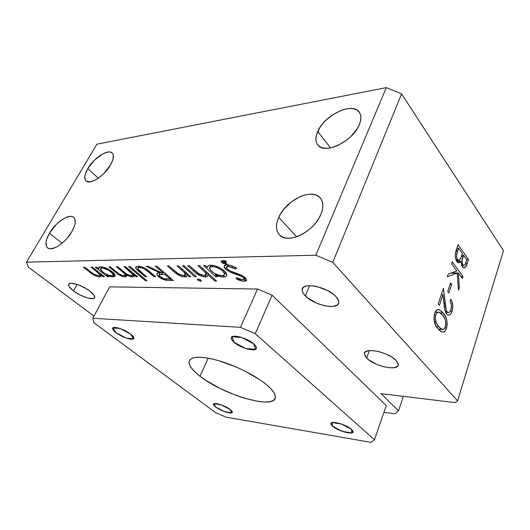 <?xml version="1.0" encoding="UTF-8"?>
<svg xmlns="http://www.w3.org/2000/svg" width="530" height="530" viewBox="0 0 530 530"><rect width="100%" height="100%" fill="white"/><g stroke="black" fill="none" stroke-linecap="round" stroke-linejoin="round"><path stroke-width="0.79" d="M234.114 342.32C232.239 340.704 231.285 339.313 231.259 338.147C230.669 333.595 247.033 337.709 253.731 343.897L255.964 346.448L256.381 347.548L255.771 349.171L253.367 349.86L247.278 348.992L240.09 346.169L235.837 343.645L232.756 341.022L231.325 338.683L231.312 337.743L231.782 336.994L234.088 336.225L240.229 337.034L247.643 339.929L253.731 343.897C255.5 345.467 256.401 346.812 256.414 347.918C256.831 352.463 240.832 348.369 234.114 342.32L232.041 336.795L241.859 337.524L253.731 343.897L255.486 349.356L256.348 347.375L255.486 349.356L245.695 348.508L234.114 342.32L245.695 348.508L255.486 349.356L253.731 343.897L241.859 337.524L232.041 336.795L234.114 342.32M116.163 332.827C113.87 331.091 112.691 329.68 112.632 328.593C112.214 325.466 124.205 329.05 130.466 333.979L132.904 336.199L133.712 338.604L132.261 339.246L127.69 338.557L121.675 336.152L116.163 332.827L113.692 330.627L112.731 328.169L115.328 327.447L120.661 328.752L126.895 331.647L130.466 333.979C132.679 335.682 133.812 337.06 133.851 338.1C134.169 341.207 122.43 337.67 116.163 332.827L112.85 327.99L119.985 328.514L130.466 333.979L133.573 338.769L126.412 338.147L116.163 332.827L126.412 338.147L133.573 338.769L130.466 333.979L119.985 328.514L112.85 327.99L116.163 332.827M215.723 407.113L213.438 404.383C213.014 401.773 224.992 405.397 230.133 409.471L231.901 411.147L232.279 412.367L230.212 412.989L227.403 412.512L220.301 409.836L215.723 407.113L213.921 405.45L213.457 404.204L215.425 403.522L221.778 405.086L228.801 408.544L232.326 412.135C232.65 414.725 220.884 411.134 215.723 407.113L213.954 403.708L221.156 404.86L230.133 409.471L231.729 412.837L232.226 411.691L231.729 412.837L224.535 411.631L215.723 407.113L224.535 411.631L231.729 412.837L230.133 409.471L221.156 404.86L213.954 403.708L215.723 407.113M332.542 426.233L330.806 423.722C330.23 420.158 346.302 424.457 351.529 429.34L353.033 431.175L352.828 432.467L350.979 433.043L345.825 432.407L337.385 429.287L333.873 427.246L330.978 424.411L331.065 423.079L332.813 422.45L340.101 423.609L348.541 427.253L351.529 429.34L353.159 431.751C353.57 435.302 337.802 431.029 332.542 426.233L332.058 422.569L341.572 424.093L351.529 429.34L351.761 432.937L352.635 430.499L351.761 432.937L342.294 431.354L332.542 426.233L342.294 431.354L351.761 432.937L351.529 429.34L341.572 424.093L332.058 422.569L332.542 426.233M73.471 290.89C70.218 288.386 68.582 286.346 68.569 284.776C68.304 280.86 82.23 285.014 90.02 291.248L94.194 295.528L94.618 297.575L93.081 298.615L87.728 298.032L80.408 295.144L73.471 290.89L69.198 286.644L68.608 284.524L70.013 283.384L71.417 283.252L77.771 284.636L85.482 288.234L90.02 291.248C93.154 293.713 94.711 295.694 94.698 297.191C94.837 301.073 81.276 296.999 73.471 290.89L77.095 284.405L73.471 290.89M305.32 295.912C303.153 293.7 302.1 291.685 302.153 289.87C301.53 281.695 327.209 286.584 335.947 296.581L338.544 300.583L338.796 302.345L338.332 303.862L337.193 305.068L333.085 306.419L330.289 306.512L323.744 305.558L316.748 303.226L307.572 297.92L303.624 293.911L302.55 291.984L302.153 290.202L302.445 288.638L303.438 287.353L305.094 286.399L307.354 285.822L313.356 285.882L316.854 286.531L327.673 290.592L333.681 294.494L335.947 296.581C337.908 298.695 338.862 300.603 338.796 302.292C339.014 310.494 314.151 305.545 305.32 295.912L309.599 285.65L305.32 295.912M366.634 358.042L364.368 353.768C363.686 346.878 388.914 352.092 396.274 360.585L398.235 363.792L398.229 365.143L397.573 366.263L394.452 367.641L389.391 367.747L383.17 366.588L376.697 364.355L368.535 359.711L365.283 356.412L364.395 353.503L364.918 352.337L367.82 350.827L372.835 350.595L379.215 351.715L385.953 354.02L391.962 357.147L396.274 360.585L398.308 364.613C398.613 371.517 374.087 366.257 366.634 358.042L369.364 350.588L366.634 358.042M87.775 168.639C93.777 158.072 107.948 148.758 112.062 152.879C114.248 155.098 113.738 159.132 110.525 164.963L112.976 159.345L113.254 154.939L112.559 153.409L111.353 152.401L109.683 151.958L107.616 152.077L102.628 153.972L94.446 160.212L87.775 168.639L85.27 174.145L84.773 176.556L85.396 180.227L86.503 181.34L90.14 181.876L95.181 180.094L97.997 178.398L103.655 173.714L110.525 164.963C104.595 175.682 90.193 185.102 86.158 181.088C83.839 178.769 84.383 174.622 87.775 168.639L98.302 178.193L87.775 168.639M49.489 233.187C55.69 222.335 69.052 213.358 73.531 217.22C76.274 219.764 75.724 224.568 71.875 231.643L74.631 225.429L75.2 222.699L74.624 218.506L73.511 217.201L71.914 216.492L69.894 216.386L64.912 217.982L59.32 221.726L56.544 224.23L49.489 233.187L46.686 239.255L46.037 241.985L46.388 246.311L47.389 247.729L48.912 248.57L50.887 248.795L55.915 247.338L58.77 245.708L64.594 240.958L67.323 238.023L71.875 231.643C65.753 242.634 52.172 251.757 47.746 248.013C44.851 245.35 45.434 240.408 49.489 233.187L62.07 243.25L49.489 233.187M278.714 217.366C285.75 200.413 311.587 187.666 320.007 197.663C323.479 201.645 323.764 207.243 320.869 214.458L322.32 210.105L322.863 206.018L322.485 202.347L321.206 199.24L319.106 196.809L316.264 195.139L312.806 194.278L308.871 194.245L304.611 195.033L300.185 196.603L291.474 201.798L283.967 209.058L281.006 213.153L278.714 217.366L277.19 221.547L276.494 225.548L276.653 229.218L277.68 232.412L279.542 235.015L282.192 236.903L285.531 238.003L289.44 238.255L293.772 237.639L298.357 236.161L303.008 233.876L307.532 230.875L311.753 227.271L315.476 223.223L318.556 218.89L320.869 214.458C314.124 231.762 287.942 244.549 279.701 235.168C275.746 230.941 275.421 225.011 278.714 217.366L296.601 236.817L278.714 217.366M317.722 131.493C324.327 115.288 352.046 101.78 359.095 111.982C361.427 115.123 361.486 119.382 359.28 124.775L360.533 120.946L360.897 117.428L360.374 114.354L358.989 111.85L356.809 109.995L353.927 108.862L350.476 108.471L346.587 108.835L342.4 109.929L333.794 114.089L325.89 120.303L322.558 123.914L319.802 127.684L316.39 135.19L315.873 138.655L316.198 141.749L317.351 144.352L319.318 146.366L322.021 147.691L325.374 148.281L329.249 148.095L333.502 147.135L337.974 145.412L346.812 140.013L350.82 136.541L357.187 128.763L359.28 124.775C352.887 141.384 324.744 154.813 317.94 145.121C315.27 141.788 315.198 137.243 317.722 131.493L330.495 147.89L317.722 131.493M199.942 376.201C192.821 370.675 189.17 366.031 188.991 362.281C189.906 356.352 199.479 355.716 217.711 360.374C234.949 365.23 255.546 375.518 266.504 384.681C272.42 389.683 275.388 393.777 275.408 396.97C276.103 410.352 223.342 395.095 199.942 376.201L208.217 358.147L199.942 376.201L195.113 372.1L191.582 368.231L189.515 364.746L189.024 361.785L190.177 359.473L192.993 357.922L197.405 357.227L203.281 357.439L210.397 358.572L218.486 360.599L236.135 366.985L244.913 371.073L260.435 380.123L266.504 384.681L271.108 388.993L274.083 392.889L275.361 396.215L274.931 398.851L272.87 400.733L269.306 401.793L264.41 402.031L258.401 401.462L243.972 398.07L236.062 395.387L220.169 388.51L205.878 380.401L199.942 376.201M383.958 412.274L394.85 413.804L398.527 410.783L380.977 393.624L455.012 402.621L457.595 400.832L332.76 262.383L315.807 255.228L26.5 262.158L28.415 267.153L93.976 316.085L28.415 267.153L26.5 262.158L96.897 144.186L386.317 87.622L96.897 144.186L26.5 262.158L315.807 255.228L386.317 87.622L401.581 93.876L503.5 250.65L457.595 400.832L332.76 262.383L401.581 93.876L386.317 87.622L315.807 255.228L332.76 262.383L401.581 93.876L503.5 250.65L457.595 400.832L455.012 402.621L380.977 393.624L398.527 410.783L403.39 396.347L398.527 410.783L394.85 413.804L383.958 412.274M106.371 274.957L108.577 276.733L107.299 276.733L95.261 267.06L96.533 267.047L98.64 268.736L98.785 267.312L99.507 266.941L103.164 267.153L108.001 269.028L111.114 270.876L114.871 274.54L115.129 275.971L114.699 276.541L110.869 276.64L106.371 274.957C109.028 276.256 111.247 276.905 113.029 276.898L115.176 275.713C115.235 274.719 114.328 273.44 112.446 271.877C108.266 268.756 104.317 267.06 100.587 266.809L98.501 267.948L98.64 268.736L96.533 267.047L95.261 267.06L107.299 276.733L108.577 276.733L106.371 274.957L106.669 274.407L106.371 274.957M128.591 266.59L129.996 266.57L146.942 280.754L145.531 280.748L128.591 266.59L145.531 280.748L146.942 280.754L129.996 266.57L128.591 266.59M155.343 266.206L156.853 266.186L173.449 280.542L166.095 280.317L161.69 278.8L158.132 276.315L156.761 274.195L157.688 273.162L160.014 272.91L146.207 266.338L148.029 266.312L161.869 272.897L163.088 272.89L155.343 266.206L163.088 272.89L161.869 272.897L148.029 266.312L146.207 266.338L160.014 272.91C158.159 272.817 157.072 273.208 156.761 274.083L158.622 276.759L166.095 280.317L173.449 280.542L156.853 266.186L155.343 266.206M182.572 265.815L184.195 265.795L196.411 276.733L194.788 276.733L182.572 265.815L194.788 276.733L196.411 276.733L184.195 265.795L182.572 265.815M197.915 265.596L199.605 265.576L216.637 281.139L214.948 281.132L207.853 274.659L207.396 276.309L205.872 276.892L203.838 276.826L199.916 275.593L195.616 272.804L187.7 265.742L189.343 265.722L199.532 274.341L203.341 275.56L205.011 275.467L205.971 274.752L206.018 273.818L205.083 272.287L197.915 265.596L205.395 272.659L206.077 274.315L203.97 275.587L198.101 273.447L189.343 265.722L187.7 265.742L193.98 271.4C197.2 274.606 200.923 276.448 205.156 276.925C206.932 276.892 207.84 276.329 207.879 275.229L207.853 274.659L214.948 281.132L216.637 281.139L199.605 265.576L197.915 265.596M227.589 264.795L232.087 265.927L236.672 268.206L235.79 269.035L232.08 267.233L227.84 266.471L226.847 266.842L226.476 267.57L227.675 269.366L230.57 271.069L243.184 276.137L245.966 278.429L246.556 280.317L245.695 281.052L243.204 281.244L235.989 278.674L236.605 277.727L239.712 279.105L243.137 279.694L244.131 279.217L243.528 277.76L240.554 275.951L229.656 271.777L225.614 269.154L224.329 267.564L224.057 266.206L224.72 265.232L226.284 264.788L225.522 263.913L222.527 263.178L221.176 261.396L222.487 260.641L225.806 260.886L226.482 261.833L223.991 261.674L223.262 262.198L224.183 262.807L225.793 262.787L227.589 264.795L225.793 262.787L224.892 262.906L223.229 262.039L226.482 261.833L225.806 260.886L223.037 260.608L221.169 261.469L221.845 262.655L225.522 263.913L226.284 264.788L224.038 266.391L225.614 269.154L227.675 264.801L225.614 269.154C228.496 271.373 231.862 273.056 235.711 274.195L240.07 275.746L243.522 277.753L244.211 278.932L242.621 279.714L236.605 277.727L235.989 278.674C238.891 280.251 241.587 281.125 244.085 281.291L246.622 280.006L245.284 277.7L241.647 275.315L229.795 270.697L227.43 269.154L226.482 267.491L228.523 266.418L235.79 269.035L236.672 268.206C233.571 266.312 230.543 265.172 227.589 264.795M109.683 286.856L257.58 289.029L272.082 295.197L386.284 405.529L374.471 439.754L255.261 333.688L240.441 327.341L92.81 318.245L93.823 322.69L215.597 412.651L225.893 417.117L371.106 442.378L374.471 439.754L255.261 333.688L272.082 295.197L386.284 405.529L374.471 439.754L371.106 442.378L225.893 417.117L215.597 412.651L93.823 322.69L92.81 318.245L109.683 286.856L257.58 289.029L240.441 327.341L92.81 318.245L109.683 286.856M215.187 274.686L217.419 276.733L215.703 276.733L203.494 265.517L205.209 265.497L207.349 267.464L208.124 265.795L209.244 265.364L214.06 265.61L219.804 267.782L223.236 269.936L225.714 272.261L226.78 274.189L226.535 275.852L225.72 276.514L221.527 276.799L215.187 274.686C218.221 276.183 220.937 276.932 223.322 276.932C225.575 276.918 226.754 276.236 226.853 274.891L224.614 271.102C220.275 267.458 215.65 265.497 210.741 265.212C208.608 265.238 207.475 265.875 207.356 267.12L205.209 265.497L203.494 265.517L215.703 276.733L217.419 276.733L215.187 274.686L215.551 273.917L215.187 274.686M198.127 278.992L200.26 279.674L201.32 280.926L200.327 281.218L198.485 280.549L197.425 279.469L198.127 278.992L197.418 279.389L197.862 280.105L200.638 281.238L201.334 280.847L200.883 280.118L198.127 278.992M177.06 265.894L178.656 265.875L190.873 276.733L189.27 276.733L187.097 274.805L186.719 276.375L185.838 276.786L181.863 276.494L178.743 275.236L175.284 272.91L167.374 266.034L168.938 266.014L179.08 274.407L183.062 275.607L184.592 275.415L185.275 274.573L184.235 272.407L177.06 265.894L184.546 272.764L185.288 274.454L183.36 275.613L177.676 273.526L168.938 266.014L167.374 266.034L173.654 271.539C176.887 274.659 180.525 276.455 184.566 276.918C186.196 276.918 187.064 276.435 187.15 275.474L187.097 274.805L189.27 276.733L190.873 276.733L178.656 265.875L177.06 265.894M137.986 266.265L141.649 266.842L145.75 268.723L155.661 276.733L154.203 276.733L144.743 269.088L142.278 268.014L139.489 267.544L137.913 268.041L137.966 269.081L146.591 276.733L145.167 276.733L136.203 268.776L135.852 266.868L137.986 266.265L135.653 267.398C135.905 268.65 137.118 270.121 139.297 271.797L145.167 276.733L146.591 276.733L138.264 269.525L137.787 268.405L139.489 267.544C141.205 267.511 143.219 268.18 145.518 269.558L154.203 276.733L155.661 276.733L149.891 271.824C146.068 268.379 142.1 266.524 137.986 266.265M124.027 266.65L125.411 266.63L137.542 276.733L136.157 276.733L134.07 275.004L134.196 276.402L132.493 276.905L129.479 276.269L126.074 274.52L126.564 275.878L125.974 276.733L123.768 276.786L121.231 275.971L117.66 273.877L108.968 266.868L110.293 266.848L119.23 274.043L122.967 275.64L124.908 275.236L124.378 273.613L116.414 266.762L117.766 266.742L126.451 273.798L129.492 275.375L132.03 275.58L132.579 274.752L132.354 274.109L124.027 266.65L129.174 270.929C131.195 272.466 132.328 273.785 132.579 274.898L131.268 275.693C128.624 275.275 126.193 273.997 123.967 271.857L117.766 266.742L116.414 266.762L121.165 270.671C123.371 272.314 124.643 273.738 124.994 274.938L123.702 275.699C121.297 275.388 119.025 274.235 116.885 272.241L110.293 266.848L108.968 266.868L115.553 272.248C118.541 274.911 121.668 276.461 124.934 276.905L126.564 275.945L126.074 274.52C128.472 276.037 130.612 276.832 132.493 276.905L134.196 276.402L134.07 275.004L136.157 276.733L137.542 276.733L125.411 266.63L124.027 266.65M91.114 267.12L92.366 267.107L104.39 276.733L103.131 276.733L100.985 275.017L100.786 276.627L98.441 276.806L95.181 275.739L91.902 273.811L83.488 267.233L84.721 267.213L93.903 274.288L98.216 275.739L99.468 275.183L98.772 273.473L91.114 267.12L98.527 273.208L99.501 274.997L98.216 275.739L93.267 273.884L84.721 267.213L83.488 267.233L89.649 272.115C92.889 274.885 96.155 276.481 99.454 276.898L101.203 275.951L100.985 275.017L103.131 276.733L104.39 276.733L92.366 267.107L91.114 267.12M450.977 309.712L449.758 311.938L448.691 312.534L447.36 312.064L446.253 310.123L443.378 288.406L438.184 303.909L439.363 305.386L442.914 294.753L444.683 308.891L445.988 313.124L447.611 314.893L449.175 315.065L450.997 313.594L452.07 311.243L452.733 308.056L452.706 304.651L452.024 301.57L450.811 299.238L450.149 301.252L451.467 305.094L450.977 309.712C450.275 311.759 449.314 312.693 448.095 312.521L447.128 311.799C445.942 309.533 445.273 306.658 445.114 303.167L443.378 288.406L438.184 303.909L439.363 305.386L442.914 294.753L444.041 304.28C444.266 308.268 445.101 311.494 446.545 313.952L448.049 315.078C449.758 315.41 451.096 314.131 452.07 311.243C453.322 306.473 452.905 302.471 450.811 299.238L450.149 301.252C451.606 303.571 451.885 306.393 450.977 309.712M452.262 261.886L451.606 263.854L456.847 270.976L448.175 274.089L447.28 276.753L457.198 273.142L458.47 290.354L459.384 287.538L458.311 272.963L462.345 278.455L462.975 276.508L452.262 261.886L451.606 263.854L456.847 270.976L448.175 274.089L447.28 276.753L457.198 273.142L458.47 290.354L459.384 287.538L458.311 272.963L462.345 278.455L462.975 276.508L452.262 261.886M458.033 244.674L455.402 253.287L455.31 257.023L456.237 260.627L458.377 262.847L459.994 262.383L460.934 261.25L461.749 265.782L463.704 267.915L465.439 267.292L467.168 263.642L468.513 259.495L458.033 244.674L456.085 250.485C454.767 254.672 455.018 258.388 456.833 261.635L458.384 262.847L460.934 261.25L462.365 266.848L463.743 267.922C465.274 267.941 466.42 266.51 467.168 263.642L468.513 259.495L458.033 244.674M450.546 282.914L447.698 291.513L448.83 292.991L451.673 284.405L450.546 282.914L447.698 291.513L448.83 292.991L451.673 284.405L450.546 282.914M434.593 313.369L433.918 319.166L435.627 325.294L438.005 328.825L440.562 331.296L442.431 332.045L444.219 331.661L446.233 329.037L447.227 324.757L446.883 320.226L445.525 316.549L442.046 311.753L438.853 309.593L436.621 310.123L434.593 313.369C433.381 320.272 434.514 325.427 438.005 328.825L441.834 331.926C443.809 332.555 445.392 331.27 446.598 328.07C447.737 321.385 446.604 316.397 443.199 313.091L439.118 309.659C437.257 309.109 435.746 310.348 434.593 313.369M466.566 259.528L468.513 259.495L466.566 259.528M465.572 263.662L467.168 263.642L465.572 263.662M456.615 261.31L460.934 261.25L456.615 261.31M466.837 259.912L465.989 262.502C465.499 264.39 464.75 265.397 463.757 265.523L462.975 264.894L461.418 264.907L462.975 264.894C461.809 262.224 461.849 259.422 463.081 256.5L461.471 256.533L463.081 256.5L463.505 255.215L461.915 255.241L463.505 255.215L466.837 259.912L465.048 264.702L464.287 265.47L463.386 265.331L462.379 263.609L462.1 260.74L463.505 255.215L466.837 259.912M462.425 253.698L460.557 258.806L458.404 260.422L457.476 259.693L455.866 259.72L457.476 259.693C456.25 256.871 456.277 253.936 457.569 250.889L455.939 250.928L457.569 250.889L458.483 248.146L456.853 248.186L458.483 248.146L462.425 253.698L460.232 259.349L459.093 260.382L458.251 260.376L457.032 258.845L456.549 255.327L458.483 248.146L462.425 253.698M460.914 276.508L462.975 276.508L460.914 276.508M451.235 272.99L458.311 272.963L451.235 272.99M458.264 287.532L459.384 287.538L458.264 287.532M450.745 273.169L457.198 273.142L450.745 273.169M450.056 284.391L451.673 284.405L450.056 284.391M450.328 311.19L452.07 311.243L450.328 311.19M441.265 294.72L442.914 294.753L441.265 294.72M443.901 303.133L445.114 303.167L443.901 303.133M445.366 311.739L447.128 311.799L445.366 311.739M440.476 312.991L443.199 313.091L440.476 312.991M444.875 327.984L446.598 328.07L444.875 327.984M442.524 315.158C445.226 317.629 446.194 321.485 445.425 326.732C444.544 328.971 443.405 329.859 442.007 329.395L438.701 326.738L436.395 326.619L438.701 326.738L436.091 322.339L434.461 322.267L436.091 322.339C435.15 320.04 435.044 317.563 435.766 314.906L434.196 314.846L435.766 314.906C436.634 312.713 437.76 311.819 439.132 312.223L442.524 315.158L444.021 317.231L445.279 319.815L445.863 322.644L445.65 325.904L444.385 328.64L443.047 329.474L440.337 328.428L437.634 325.301L435.938 321.942L435.296 318.769L435.514 315.8L436.428 313.508L438.204 312.15L440.059 312.673L442.524 315.158M226.734 263.841L226.284 264.788L226.734 263.841M236.281 267.981L235.79 269.035L236.281 267.981M229.179 265.026L228.523 266.418L229.179 265.026M245.589 278.005L244.085 281.291L245.589 278.005M243.522 277.753L244.025 276.673L243.528 277.76M240.501 274.812L240.07 275.746L240.501 274.812M236.161 273.222L235.711 274.195L236.161 273.222M225.965 262.979L225.522 263.913L225.965 262.979M225.535 262.84L225.005 263.96L225.535 262.84M222.819 260.614L221.845 262.655L222.819 260.614M224.978 260.74L224.554 261.641L224.978 260.74M216.227 275.64L215.703 276.733L216.227 275.64M208.171 265.769L207.349 267.464L208.171 265.769M225.594 272.115L223.322 276.932L225.594 272.115M221.825 275.56C218.121 275.348 214.623 273.877 211.338 271.135L209.489 268.134C209.635 267.166 210.542 266.663 212.199 266.623L212.808 265.364L212.199 266.623C215.935 266.848 219.473 268.339 222.825 271.095L223.335 270.015L222.825 271.095L224.548 274.056C224.422 275.05 223.521 275.547 221.825 275.56L223.653 275.236L224.515 274.288L223.845 272.228L221.759 270.207L217.658 267.895L214.743 266.935L211.669 266.65L209.82 267.385L209.86 269.406L213.617 272.864L217.883 274.858L221.825 275.56M215.458 280.059L214.948 281.132L215.458 280.059M208.369 273.586L207.853 274.659L208.369 273.586M207.256 272.566L205.156 276.925L207.256 272.566M194.49 270.366L193.98 271.4L194.49 270.366M205.998 271.413L205.395 272.659L205.998 271.413M202.904 268.584L202.374 269.664L202.904 268.584M201.082 280.317L200.638 281.238L201.082 280.317M198.399 279.012L197.862 280.105L198.399 279.012M195.278 275.726L194.788 276.733L195.278 275.726M189.76 275.746L189.27 276.733L189.76 275.746M187.587 273.811L187.097 274.805L187.587 273.811M186.553 272.897L184.566 276.918L186.553 272.897M174.138 270.585L173.654 271.539L174.138 270.585M185.116 271.618L184.546 272.764L185.116 271.618M182.015 268.856L181.518 269.856L182.015 268.856M171.097 278.508L170.09 280.522L171.097 278.508M166.718 279.078L166.095 280.317L166.718 279.078M159.166 275.699L158.622 276.759L159.166 275.699M160.378 272.188L160.014 272.91L160.378 272.188M163.551 271.976L163.088 272.89L163.551 271.976M170.269 279.091L167.129 279.078C165.062 279.33 162.717 278.561 160.106 276.759L159.013 275.123L161.703 274.348L162.445 272.897L161.703 274.348L164.79 274.361L165.254 273.447L164.79 274.361L170.269 279.091L170.726 278.184L170.269 279.091L164.79 274.361L159.676 274.52L159.013 275.083L159.477 276.143L163.876 278.734L170.269 279.091M154.647 275.872L154.203 276.733L154.647 275.872M149.049 271.121L148.605 271.976L149.049 271.121M145.902 268.823L145.518 269.558L145.902 268.823M140.066 266.451L139.489 267.544L140.066 266.451M145.598 275.898L145.167 276.733L145.598 275.898M139.741 270.949L139.297 271.797L139.741 270.949M145.955 279.926L145.531 280.748L145.955 279.926M136.574 275.931L136.157 276.733L136.574 275.931M134.494 274.195L134.07 275.004L134.494 274.195M134.097 273.864L132.493 276.905L134.097 273.864M126.458 273.805L126.074 274.52L126.458 273.805M126.14 274.639L124.934 276.905L126.14 274.639M115.964 271.486L115.553 272.248L115.964 271.486M121.582 269.889L121.165 270.671L121.582 269.889M129.598 270.121L129.174 270.929L129.598 270.121M107.683 276.017L107.299 276.733L107.683 276.017M99.647 266.901L98.64 268.736L99.647 266.901M114.566 274.036L113.029 276.898L114.566 274.036M111.545 275.719C108.73 275.534 105.742 274.262 102.568 271.903L100.382 268.995L102.038 268.021L102.588 267.027L102.038 268.021C104.88 268.22 107.901 269.505 111.114 271.877L111.505 271.155L111.114 271.877L113.215 274.812L111.545 275.719L113.102 275.176L112.983 273.944L108.928 270.38L102.953 268.087L101.303 268.101L100.382 269.147L101.7 271.141L104.721 273.394L108.425 275.11L111.545 275.719M103.516 276.031L103.131 276.733L103.516 276.031M101.369 274.315L100.985 275.017L101.369 274.315M101.025 274.03L99.454 276.898L101.025 274.03M90.034 271.433L89.649 272.115L90.034 271.433M98.971 272.394L98.527 273.208L98.971 272.394M95.884 269.922L95.493 270.625L95.884 269.922M240.441 327.341L257.58 289.029L272.082 295.197L255.261 333.688L240.441 327.341M231.776 337L231.259 338.147M112.903 328.07L112.632 328.593M213.65 403.893L213.438 404.383M331.031 423.112L330.806 423.722M69.138 283.762L68.569 284.776M303.061 287.717L302.153 289.87M364.878 352.384L364.368 353.768M320.007 197.663L320.657 198.432M359.095 111.982L359.506 112.559M463.757 265.523L461.65 265.55M458.404 260.422L456.158 260.455M448.095 312.521L445.644 312.435M439.118 309.659L437.674 309.613M442.007 329.395L438.33 329.203M438.058 312.183L435.117 312.084M224.038 266.391L224.515 265.384M226.747 266.935L227.748 264.808M244.211 278.932L244.926 277.369M221.169 261.469L221.388 260.998M223.309 261.88L223.905 260.621M207.356 267.12L207.926 265.947M209.887 267.319L210.9 265.212M224.548 274.056L225.508 272.016M206.077 274.315L207.025 272.354M185.288 274.454L186.209 272.586M156.761 274.083L157.066 273.48M159.199 274.759L160.484 272.241M138.058 267.889L138.893 266.292M135.653 267.398L136.018 266.703M124.994 274.938L125.842 273.348M132.579 274.898L133.421 273.301M98.501 267.948L98.905 267.206M100.726 268.359L101.555 266.862M113.215 274.812L114.01 273.341M99.501 274.997L100.329 273.48"/></g></svg>
